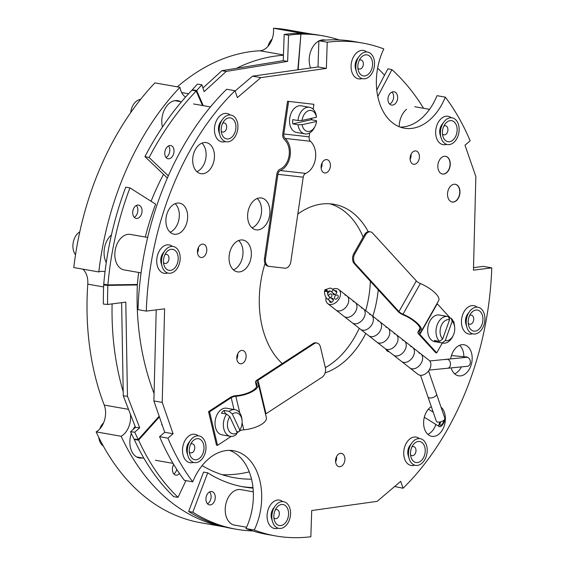 <?xml version="1.0" encoding="UTF-8"?>
<svg xmlns="http://www.w3.org/2000/svg" width="565" height="565" viewBox="0 0 565 565"><rect width="100%" height="100%" fill="white"/><g stroke="black" fill="none" stroke-linecap="round" stroke-linejoin="round"><path stroke-width="0.85" d="M237.215 360.703A6.759 4.591 100 0 0 240.287 363.761A6.759 4.591 100 0 0 245.041 360.668A6.759 4.591 100 0 0 245.697 353.499A6.759 4.591 100 0 0 242.632 350.441A6.759 4.591 100 0 0 237.872 353.528A6.759 4.591 100 0 0 237.215 360.703M236.834 358.952A6.759 4.591 100 0 0 237.745 353.782M385.839 349.142A6.759 4.591 100 0 0 388.72 351.713A6.759 4.591 100 0 0 389.186 351.762M321.513 169.888A6.759 4.591 100 0 0 324.578 172.939A6.759 4.591 100 0 0 329.339 169.853A6.759 4.591 100 0 0 329.995 162.678A6.759 4.591 100 0 0 326.923 159.627A6.759 4.591 100 0 0 322.17 162.713A6.759 4.591 100 0 0 321.513 169.888M321.132 168.13A6.759 4.591 100 0 0 322.043 162.967M248.635 222.504A16.145 10.968 100 0 0 255.966 229.807A16.145 10.968 100 0 0 267.33 222.426A16.145 10.968 100 0 0 268.891 205.3A16.145 10.968 100 0 0 261.567 198.004A16.145 10.968 100 0 0 250.203 205.378A16.145 10.968 100 0 0 248.635 222.504M252.011 227.836A16.145 10.968 100 0 0 260.557 203.831A16.145 10.968 100 0 0 257.181 198.499M230.061 264.547A16.145 10.968 100 0 0 237.392 271.843A16.145 10.968 100 0 0 248.755 264.469A16.145 10.968 100 0 0 250.323 247.343A16.145 10.968 100 0 0 242.992 240.047A16.145 10.968 100 0 0 231.629 247.421A16.145 10.968 100 0 0 230.061 264.547M233.444 269.879A16.145 10.968 100 0 0 241.982 245.874A16.145 10.968 100 0 0 238.607 240.542M265.027 263.474A86.494 58.746 100 0 0 264.773 335.575A86.494 58.746 100 0 0 282.274 363.592M325.115 372.879A86.494 58.746 100 0 0 365.788 333.428M372.808 316.223A86.494 58.746 100 0 0 378.225 289.845M325.334 367.617A86.494 58.746 100 0 0 359.227 328.286M365.71 310.651A86.494 58.746 100 0 0 370.372 281.257M197.877 254.412A6.759 4.591 100 0 0 200.942 257.471A6.759 4.591 100 0 0 205.702 254.384A6.759 4.591 100 0 0 206.359 247.209A6.759 4.591 100 0 0 203.287 244.151A6.759 4.591 100 0 0 198.534 247.244A6.759 4.591 100 0 0 197.877 254.412M197.496 252.661A6.759 4.591 100 0 0 198.407 247.498M410.508 161.216A6.759 4.591 100 0 0 413.58 164.267A6.759 4.591 100 0 0 418.333 161.18A6.759 4.591 100 0 0 418.99 154.005A6.759 4.591 100 0 0 415.925 150.954A6.759 4.591 100 0 0 411.165 154.04A6.759 4.591 100 0 0 410.508 161.216M410.126 159.457A6.759 4.591 100 0 0 411.038 154.294M335.998 463.618A6.759 4.591 100 0 0 339.064 466.676A6.759 4.591 100 0 0 343.824 463.59A6.759 4.591 100 0 0 344.481 456.414A6.759 4.591 100 0 0 341.408 453.356A6.759 4.591 100 0 0 336.655 456.449A6.759 4.591 100 0 0 335.998 463.618M335.617 461.866A6.759 4.591 100 0 0 336.528 456.697M431.307 406.609A15.764 10.707 100 0 0 424.612 429.209A15.764 10.707 100 0 0 431.766 436.335A15.764 10.707 100 0 0 442.861 429.132A15.764 10.707 100 0 0 444.394 412.408A15.764 10.707 100 0 0 441.018 407.139M427.818 434.337A15.764 10.707 100 0 0 435.883 424.463M451.145 367.9A15.764 10.707 100 0 0 451.4 368.684A15.764 10.707 100 0 0 458.554 375.81A15.764 10.707 100 0 0 469.649 368.606A15.764 10.707 100 0 0 471.182 351.882A15.764 10.707 100 0 0 464.027 344.756A15.764 10.707 100 0 0 450.665 358.895M454.613 373.811A15.764 10.707 100 0 0 461.45 366.883M463.851 356.706A15.764 10.707 100 0 0 462.848 350.413A15.764 10.707 100 0 0 459.635 345.286M193.682 166.555A15.764 10.707 100 0 0 200.836 173.674A15.764 10.707 100 0 0 211.931 166.47A15.764 10.707 100 0 0 213.464 149.746A15.764 10.707 100 0 0 206.303 142.62A15.764 10.707 100 0 0 195.208 149.824A15.764 10.707 100 0 0 193.682 166.555M196.895 171.682A15.764 10.707 100 0 0 205.123 148.277A15.764 10.707 100 0 0 201.917 143.15M166.887 227.081A15.764 10.707 100 0 0 174.048 234.2A15.764 10.707 100 0 0 185.143 226.996A15.764 10.707 100 0 0 186.669 210.272A15.764 10.707 100 0 0 179.515 203.146A15.764 10.707 100 0 0 168.419 210.35A15.764 10.707 100 0 0 166.887 227.081M170.1 232.208A15.764 10.707 100 0 0 178.335 208.803A15.764 10.707 100 0 0 175.122 203.675M282.768 501.6A14.415 9.789 100 0 0 270.769 504.503A14.415 9.789 100 0 0 267.803 521.368A14.415 9.789 100 0 0 268.001 521.982A14.415 9.789 100 0 0 278.086 528.19M477.121 307.162A14.415 9.789 100 0 0 465.129 310.058A14.415 9.789 100 0 0 462.163 326.93A14.415 9.789 100 0 0 462.361 327.545A14.415 9.789 100 0 0 472.446 333.753M366.749 51.959A14.415 9.789 100 0 0 354.756 54.862A14.415 9.789 100 0 0 351.79 71.727A14.415 9.789 100 0 0 351.988 72.341A14.415 9.789 100 0 0 362.073 78.549M172.389 246.404A14.415 9.789 100 0 0 160.396 249.299A14.415 9.789 100 0 0 157.43 266.172A14.415 9.789 100 0 0 157.628 266.779A14.415 9.789 100 0 0 167.713 272.994M156.215 309.867L153.885 400.931L164.74 432.289L159.577 436.674A250.246 169.966 100 0 0 184.402 480.349L192.736 481.818A54.056 36.718 100 0 1 233.733 450.757A54.056 36.718 100 0 1 258.276 475.186A54.056 36.718 100 0 1 254.285 530.027L245.952 528.558A54.056 36.718 100 0 0 249.935 473.724A54.056 36.718 100 0 0 229.503 450.376M448.087 197.955A9.012 6.116 100 0 0 452.177 202.03A9.012 6.116 100 0 0 458.519 197.912A9.012 6.116 100 0 0 459.394 188.357A9.012 6.116 100 0 0 455.305 184.282A9.012 6.116 100 0 0 448.963 188.399A9.012 6.116 100 0 0 448.087 197.955M452.078 202.009A9.012 6.116 100 0 0 458.342 197.806A9.012 6.116 100 0 0 459.183 188.315A9.012 6.116 100 0 0 455.199 184.268M438.405 169.98A9.012 6.116 100 0 0 442.494 174.048A9.012 6.116 100 0 0 448.829 169.938A9.012 6.116 100 0 0 449.705 160.375A9.012 6.116 100 0 0 445.616 156.307A9.012 6.116 100 0 0 439.273 160.425A9.012 6.116 100 0 0 438.405 169.98M442.388 174.034A9.012 6.116 100 0 0 448.659 169.832A9.012 6.116 100 0 0 449.5 160.34A9.012 6.116 100 0 0 445.51 156.286M419.407 438.588A14.415 9.789 100 0 0 407.414 441.484A14.415 9.789 100 0 0 404.448 458.356A14.415 9.789 100 0 0 404.646 458.971A14.415 9.789 100 0 0 414.731 465.179M451.329 117.76A14.415 9.789 100 0 0 439.337 120.663A14.415 9.789 100 0 0 436.364 137.528A14.415 9.789 100 0 0 436.561 138.143A14.415 9.789 100 0 0 446.647 144.35M230.103 114.97A14.415 9.789 100 0 0 218.111 117.873A14.415 9.789 100 0 0 215.145 134.745A14.415 9.789 100 0 0 215.343 135.353A14.415 9.789 100 0 0 225.428 141.561M198.188 435.799A14.415 9.789 100 0 0 186.189 438.701A14.415 9.789 100 0 0 183.222 455.567A14.415 9.789 100 0 0 183.42 456.181A14.415 9.789 100 0 0 193.505 462.389M400.232 127.111A54.056 36.718 100 0 0 436.999 95.676L445.333 97.145A54.056 36.718 100 0 1 404.335 128.199A54.056 36.718 100 0 1 383.783 48.929A250.246 169.966 100 0 0 362.419 43.018A250.246 169.966 100 0 0 327.227 42.213L326.358 68.414L260.889 77.624L237.378 97.597L234.991 90.711L226.657 89.242A250.246 169.966 100 0 0 137.973 309.641L146.307 311.103L164.613 308.815L162.219 402.4L153.885 400.931M234.991 90.711A250.246 169.966 100 0 0 146.307 311.103M260.889 77.624L252.555 76.155L235.089 90.993M326.358 68.414L318.017 66.953L252.555 76.155M327.227 42.213L318.886 40.744L318.017 66.953M362.419 43.018L354.086 41.556A250.246 169.966 100 0 0 318.886 40.744M254.285 530.027A250.246 169.966 100 0 0 275.649 535.938A250.246 169.966 100 0 0 310.849 536.75L311.711 510.541L377.18 501.339L400.698 481.359L403.078 488.252A250.246 169.966 100 0 0 491.762 267.852L473.456 270.148L475.85 176.562L464.995 145.205L470.158 140.819A250.246 169.966 100 0 0 445.333 97.145M491.762 267.852L483.428 266.383L473.519 267.626M403.078 488.252L394.645 486.5M162.219 402.4L173.081 433.75L164.74 432.289M173.081 433.75L167.911 438.143L159.577 436.674M167.911 438.143A250.246 169.966 100 0 0 192.736 481.818M245.952 528.558A250.246 169.966 100 0 0 267.316 534.469L275.649 535.938M368.203 231.678A86.494 58.746 100 0 0 334.028 204.297A86.494 58.746 100 0 0 297.804 214.1M363.14 237.138A86.494 58.746 100 0 0 329.826 203.788M82.794 269.124A18.016 12.239 -80 0 1 86.699 275.19A18.016 12.239 -80 0 1 87.78 284.16A228.119 154.93 100 0 0 104.228 405.07A18.016 12.239 -80 0 1 104.447 405.656A18.016 12.239 -80 0 1 96.142 431.865L121.15 436.272A18.016 12.239 -80 0 0 130.409 414.223M151.102 201.281A200.081 135.89 -80 0 1 163.497 174.359M251.524 479.162A200.081 135.89 -80 0 1 234.539 477.764A200.081 135.89 -80 0 1 202.129 465.588M249.257 471.867A200.081 135.89 -80 0 1 222.186 474.699M283.446 54.918L259.886 50.772A18.016 12.239 -80 0 0 273.467 28.25L298.475 32.65A18.016 12.239 -80 0 1 298.532 33.363M273.467 28.25A250.246 169.966 -80 0 1 287.606 29.853L311.598 34.077M298.475 32.65A250.246 169.966 -80 0 1 311.513 34.062M377.625 68.188A250.246 169.966 -80 0 1 384.546 75.216M224.934 527.011L200.829 522.766A250.246 169.966 -80 0 1 96.142 431.865M224.87 526.997A250.246 169.966 -80 0 1 121.15 436.272M112.096 303.885A228.119 154.93 100 0 0 123.205 391.693M98.797 271.942A250.246 169.966 -80 0 1 179.924 87.293L154.916 82.886A250.246 169.966 -80 0 0 73.789 267.542L98.797 271.942A18.016 12.239 -80 0 1 103.522 271.447A18.016 12.239 -80 0 1 105.026 271.864M180.574 101.665A18.525 12.578 100 0 0 169.21 103.409A18.525 12.578 100 0 0 162.445 127.054M111.446 234.878A18.525 12.578 100 0 0 105.238 260.204A18.525 12.578 100 0 0 106.269 262.598M131.32 433.461A18.525 12.578 100 0 0 131.031 449.599A18.525 12.578 100 0 0 142.401 457.982M135.148 426.427A18.525 12.578 100 0 0 133.05 429.541M283.432 55.257A228.119 154.93 100 0 0 236.537 68.287M185.56 97.088A18.016 12.239 -80 0 1 179.924 87.293M259.886 50.772A228.119 154.93 100 0 0 177.318 86.833M359.298 56.182L357.242 58.951A8.362 5.678 100 0 0 356.049 61.069A8.362 5.678 100 0 0 355.519 68.732L356.508 72.038A13.553 9.202 -80 0 1 357.363 59.608A13.553 9.202 -80 0 1 359.298 56.182A13.553 9.202 -80 0 1 371.473 54.304A13.553 9.202 -80 0 1 373.034 71.176A13.553 9.202 -80 0 1 364.277 78.825A13.553 9.202 -80 0 1 356.508 72.038M359.029 60.843A10.664 7.246 -80 0 1 360.555 58.146A10.664 7.246 -80 0 1 370.139 56.662A10.664 7.246 -80 0 1 371.367 69.947A10.664 7.246 -80 0 1 364.474 75.964A10.664 7.246 -80 0 1 358.358 70.625A10.664 7.246 -80 0 1 359.029 60.843M359.255 60.335A4.612 3.136 -80 0 1 360.964 59.968A4.612 3.136 -80 0 1 362.829 66.479A4.612 3.136 -80 0 1 359.361 69.05A4.612 3.136 -80 0 1 357.885 68.118M267.972 46.372A13.553 9.202 -80 0 1 268.792 44.021A13.553 9.202 -80 0 1 272.168 38.95M222.659 119.194L220.597 121.962A8.362 5.678 100 0 0 219.404 124.081A8.362 5.678 100 0 0 218.874 131.744L219.863 135.049A13.553 9.202 -80 0 1 220.717 122.626A13.553 9.202 -80 0 1 222.659 119.194A13.553 9.202 -80 0 1 234.828 117.315A13.553 9.202 -80 0 1 236.389 134.188A13.553 9.202 -80 0 1 227.631 141.836A13.553 9.202 -80 0 1 219.863 135.049M234.722 132.959A10.664 7.246 -80 0 1 227.829 138.983A10.664 7.246 -80 0 1 221.713 133.637A10.664 7.246 -80 0 1 222.384 123.855A10.664 7.246 -80 0 1 223.91 121.157A10.664 7.246 -80 0 1 233.493 119.674A10.664 7.246 -80 0 1 234.722 132.959M222.61 123.347A4.612 3.136 -80 0 1 224.319 122.979A4.612 3.136 -80 0 1 226.184 129.491A4.612 3.136 -80 0 1 222.716 132.062A4.612 3.136 -80 0 1 221.24 131.129M130.72 112.597A13.553 9.202 -80 0 1 132.146 107.032A13.553 9.202 -80 0 1 140.551 99.412M209.58 411.807L217.532 445.34L216.487 445.156L208.541 411.624L209.58 411.807L231.212 397.718A4.612 1.815 166.7 0 1 235.838 396.27A18.016 7.091 -13.3 0 0 258.41 384.158A18.016 7.091 -13.3 0 0 257.202 382.35A4.612 1.815 166.7 0 1 256.891 381.891A4.612 1.815 166.7 0 1 258.043 380.238L314.182 343.661L313.144 343.478A7.211 4.894 -80 0 1 315.92 342.828L316.965 343.012A7.211 4.894 100 0 0 314.182 343.661M217.532 445.34L231.247 436.399M237.152 432.557L238.246 431.844M208.541 411.624L230.174 397.534A6.053 2.38 166.7 0 1 236.241 395.634A16.576 6.519 -13.3 0 0 257.004 384.49A16.576 6.519 -13.3 0 0 255.896 382.83A6.053 2.38 166.7 0 1 255.486 382.223A6.053 2.38 166.7 0 1 257.004 380.054L313.144 343.478M265.515 414.124A4.612 1.815 166.7 0 1 265.995 413.764L322.135 377.194A7.211 4.894 100 0 0 325.348 367.66L320.454 347.023A7.211 4.894 100 0 0 316.965 343.012M239.263 431.18A4.612 1.815 166.7 0 1 243.79 429.796A18.016 7.091 -13.3 0 0 266.362 417.69L258.41 384.158M226.636 414.067L229.771 416.695A10.629 7.218 100 0 0 228.507 430A10.629 7.218 100 0 0 237.244 432.741L236.205 434.633A13.518 9.181 -80 0 1 230.358 436.307A13.518 9.181 -80 0 1 224.715 431.434A13.518 9.181 -80 0 1 226.636 414.067L221.423 413.149A13.518 9.181 -80 0 1 223.98 410.451L229.192 411.369A13.518 9.181 -80 0 1 235.04 409.689A13.518 9.181 -80 0 1 240.683 414.569A13.518 9.181 -80 0 1 241.954 419.428L242.06 420.558A10.629 7.218 100 0 0 232.328 413.99L229.192 411.369M230.358 436.307L222.024 434.845A13.518 9.181 -80 0 1 216.381 429.965A13.518 9.181 -80 0 1 216.868 415.049A13.518 9.181 -80 0 1 226.706 408.227L235.04 409.689M229.771 416.695L237.244 432.741M240.662 428.496L240.174 429.52A13.518 9.181 -80 0 1 238.762 431.935L239.793 430.043A10.629 7.218 100 0 0 240.662 428.496A10.629 7.218 100 0 0 242.06 420.558M239.793 430.043L232.328 413.99M225.576 413.877L223.98 410.451M238.762 431.935L236.7 431.575M310.581 67.998A18.016 12.239 -80 0 1 310.284 67.179A18.016 12.239 -80 0 1 318.879 40.991M319.578 40.659A18.016 12.239 -80 0 1 324.762 39.981L325.44 40.101M181.45 101.82L175.199 100.718A18.016 12.239 100 0 0 174.797 100.655M168.589 145.89A6.759 4.506 -77.4 0 1 166.972 156.837A6.759 4.506 -77.4 0 1 165.997 157.48M167.614 146.54A6.759 4.506 -77.4 0 1 170.87 145.558A6.759 4.506 -77.4 0 1 174.027 150.763A6.759 4.506 -77.4 0 1 171.167 157.776A6.759 4.506 -77.4 0 1 167.918 158.751A6.759 4.506 -77.4 0 1 164.761 153.553A6.759 4.506 -77.4 0 1 167.614 146.54M339.198 39.917A250.246 169.966 100 0 0 323.018 35.849A250.246 169.966 100 0 0 301.244 34.105L297.07 33.469M323.018 35.849L318.851 35.115A250.246 169.966 100 0 0 297.077 33.37L296.526 33.384A250.246 159.062 99.4 0 0 284.174 34.479L288.567 35.207L287.634 61.394L226.247 71.416L204.12 91.657L201.917 84.806A250.246 159.062 99.4 0 0 196.684 90.534L196.21 91.05A250.246 166.682 102.6 0 0 149.125 157.529L168.306 175.885M201.917 84.806L197.531 84.079A250.246 159.062 99.4 0 0 192.291 89.807L192.008 90.11A250.246 166.682 102.6 0 0 144.93 156.59L149.125 157.529M144.93 156.59L167.36 178.039M284.174 34.479L283.242 60.667L221.854 70.689L226.247 71.416M221.854 70.689L202.941 87.992M283.242 60.667L287.634 61.394M288.567 35.207A250.246 159.062 99.4 0 1 300.919 34.112L298.158 69.742M297.833 69.792L300.919 34.112L296.526 33.384M391.997 92.046A6.759 4.76 -78.6 0 1 393.205 94.058A6.759 4.76 -78.6 0 1 389.589 104.017M397.223 94.864A6.759 4.76 -78.6 0 1 396.475 102.074A6.759 4.76 -78.6 0 1 391.467 105.062A6.759 4.76 -78.6 0 1 388.381 102.004A6.759 4.76 -78.6 0 1 389.13 94.8A6.759 4.76 -78.6 0 1 394.13 91.805A6.759 4.76 -78.6 0 1 397.223 94.864M376.77 89.976L387.915 68.824L391.933 69.636L377.787 96.467M423.545 108.282A250.246 176.146 101.4 0 0 391.933 69.636M443.878 121.984L441.823 124.752A8.362 5.678 100 0 0 440.1 134.534L441.088 137.839A13.553 9.202 -80 0 1 443.878 121.984A13.553 9.202 -80 0 1 454.903 119.06A13.553 9.202 -80 0 1 457.608 136.977A13.553 9.202 -80 0 1 444.648 143.326A13.553 9.202 -80 0 1 441.088 137.839M445.743 140.749A10.664 7.246 -80 0 1 442.939 136.426A10.664 7.246 -80 0 1 445.135 123.94A10.664 7.246 -80 0 1 453.815 121.645A10.664 7.246 -80 0 1 455.941 135.748A10.664 7.246 -80 0 1 445.743 140.749M443.836 126.136A4.612 3.136 -80 0 1 445.538 125.762A4.612 3.136 -80 0 1 446.484 126.179A4.612 3.136 -80 0 1 447.657 131.581A4.612 3.136 -80 0 1 443.942 134.851A4.612 3.136 -80 0 1 442.995 134.435A4.612 3.136 -80 0 1 442.466 133.919M411.963 442.812L409.9 445.573A8.362 5.678 100 0 0 408.707 447.692A8.362 5.678 100 0 0 408.177 455.362L409.166 458.667A13.553 9.202 -80 0 1 410.02 446.237A13.553 9.202 -80 0 1 411.963 442.812A13.553 9.202 -80 0 1 424.131 440.926A13.553 9.202 -80 0 1 425.692 457.805A13.553 9.202 -80 0 1 416.935 465.454A13.553 9.202 -80 0 1 409.166 458.667M411.687 447.466A10.664 7.246 -80 0 1 413.213 444.768A10.664 7.246 -80 0 1 422.797 443.285A10.664 7.246 -80 0 1 424.025 456.569A10.664 7.246 -80 0 1 417.132 462.594A10.664 7.246 -80 0 1 411.016 457.247A10.664 7.246 -80 0 1 411.687 447.466M411.913 446.964A4.612 3.136 -80 0 1 413.622 446.59A4.612 3.136 -80 0 1 415.487 453.102A4.612 3.136 -80 0 1 412.019 455.68A4.612 3.136 -80 0 1 410.543 454.74M190.737 440.022L188.675 442.791A8.362 5.678 100 0 0 186.959 452.572L187.947 455.877A13.553 9.202 -80 0 1 190.737 440.022A13.553 9.202 -80 0 1 201.754 437.098A13.553 9.202 -80 0 1 204.466 455.016A13.553 9.202 -80 0 1 191.507 461.365A13.553 9.202 -80 0 1 187.947 455.877M200.667 439.683A10.664 7.246 -80 0 1 202.8 453.787A10.664 7.246 -80 0 1 192.594 458.787A10.664 7.246 -80 0 1 189.791 454.465A10.664 7.246 -80 0 1 191.987 441.978A10.664 7.246 -80 0 1 200.667 439.683M190.688 444.175A4.612 3.136 -80 0 1 192.397 443.8A4.612 3.136 -80 0 1 193.343 444.217A4.612 3.136 -80 0 1 194.508 449.62A4.612 3.136 -80 0 1 190.793 452.89A4.612 3.136 -80 0 1 189.854 452.473A4.612 3.136 -80 0 1 189.317 451.958M103.317 446.039A13.553 9.202 -80 0 1 102.936 445.771A13.553 9.202 -80 0 1 98.804 437.423M99.814 428.927A13.553 9.202 -80 0 1 103.642 422.747M136.631 456.958A18.016 12.239 100 0 0 137.027 457.036L143.927 458.25M399.187 126.715A18.016 12.239 -80 0 1 406.532 109.313M209.559 491.938A6.759 4.591 -80 0 1 208.393 503.14A6.759 4.591 -80 0 1 207.482 503.761M212.56 503.874A6.759 4.591 -80 0 1 209.431 504.877A6.759 4.591 -80 0 1 205.95 499.707A6.759 4.591 -80 0 1 208.647 492.56A6.759 4.591 -80 0 1 211.776 491.557A6.759 4.591 -80 0 1 215.258 496.727A6.759 4.591 -80 0 1 212.56 503.874M253.028 488.111A207.291 140.791 -80 0 1 243.72 486.938A207.291 140.791 -80 0 1 207.729 472.834L192.82 512.215A250.246 169.966 100 0 0 236.276 529.243A250.246 169.966 100 0 0 252.816 530.945M192.82 512.215L188.654 511.48L203.562 472.1L207.729 472.834M252.972 487.602A207.291 140.791 -80 0 1 241.643 486.55M188.654 511.48A250.246 169.966 100 0 0 232.109 528.508L236.276 529.243M336.465 459.119A207.291 149.337 -79.4 0 1 335.638 459.733M469.677 311.379L467.615 314.147A8.362 5.678 100 0 0 465.892 323.936L466.881 327.241A13.553 9.202 -80 0 1 469.677 311.379A13.553 9.202 -80 0 1 480.695 308.462A13.553 9.202 -80 0 1 483.407 326.379A13.553 9.202 -80 0 1 470.44 332.728A13.553 9.202 -80 0 1 466.881 327.241M479.607 311.04A10.664 7.246 -80 0 1 481.74 325.143A10.664 7.246 -80 0 1 471.535 330.144A10.664 7.246 -80 0 1 468.731 325.821A10.664 7.246 -80 0 1 470.928 313.342A10.664 7.246 -80 0 1 479.607 311.04M469.628 315.538A4.612 3.136 -80 0 1 471.337 315.164A4.612 3.136 -80 0 1 472.284 315.574A4.612 3.136 -80 0 1 473.449 320.977A4.612 3.136 -80 0 1 469.734 324.246A4.612 3.136 -80 0 1 468.788 323.837A4.612 3.136 -80 0 1 468.258 323.314M275.317 505.823L273.255 508.592A8.362 5.678 100 0 0 272.062 510.704A8.362 5.678 100 0 0 271.532 518.373L272.521 521.679A13.553 9.202 -80 0 1 273.375 509.249A13.553 9.202 -80 0 1 275.317 505.823A13.553 9.202 -80 0 1 287.486 503.938A13.553 9.202 -80 0 1 289.047 520.817A13.553 9.202 -80 0 1 280.289 528.466A13.553 9.202 -80 0 1 272.521 521.679M287.38 519.588A10.664 7.246 -80 0 1 280.487 525.605A10.664 7.246 -80 0 1 274.371 520.266A10.664 7.246 -80 0 1 275.042 510.478A10.664 7.246 -80 0 1 276.568 507.78A10.664 7.246 -80 0 1 286.151 506.304A10.664 7.246 -80 0 1 287.38 519.588M275.268 509.976A4.612 3.136 -80 0 1 276.977 509.602A4.612 3.136 -80 0 1 278.842 516.113A4.612 3.136 -80 0 1 275.374 518.691A4.612 3.136 -80 0 1 273.898 517.759M164.945 250.62L162.882 253.388A8.362 5.678 100 0 0 161.159 263.177L162.148 266.482A13.553 9.202 -80 0 1 164.945 250.62A13.553 9.202 -80 0 1 175.962 247.703A13.553 9.202 -80 0 1 178.674 265.621A13.553 9.202 -80 0 1 165.707 271.97A13.553 9.202 -80 0 1 162.148 266.482M166.802 269.385A10.664 7.246 -80 0 1 163.998 265.063A10.664 7.246 -80 0 1 166.195 252.583A10.664 7.246 -80 0 1 174.875 250.281A10.664 7.246 -80 0 1 177.007 264.385A10.664 7.246 -80 0 1 166.802 269.385M164.895 254.78A4.612 3.136 -80 0 1 166.604 254.405A4.612 3.136 -80 0 1 167.551 254.815A4.612 3.136 -80 0 1 168.716 260.218A4.612 3.136 -80 0 1 165.001 263.488A4.612 3.136 -80 0 1 164.055 263.078A4.612 3.136 -80 0 1 163.525 262.555M75.519 254.78A13.553 9.202 -80 0 1 79.785 231.876M246.566 527.23L234.531 525.111A18.016 12.239 -80 0 1 226.297 516.82A18.016 12.239 -80 0 1 228.14 497.779A18.016 12.239 -80 0 1 240.782 489.622L253.297 491.825M141.073 272.888L124.159 269.915A18.016 12.239 -80 0 1 114.872 256.051A18.016 12.239 -80 0 1 122.174 236.996A18.016 12.239 -80 0 1 130.402 234.419L147.663 237.455M309.133 110.542A10.629 7.218 100 0 0 302.07 120.458L297.96 120.543A13.518 9.181 -80 0 1 307 107.357A13.518 9.181 -80 0 1 309.549 107.286A13.518 9.181 -80 0 1 316.393 116.411L316.449 117.23A10.629 7.218 100 0 0 309.133 110.542M304.867 133.905A13.518 9.181 -80 0 1 298.03 124.78L302.134 124.688A10.629 7.218 100 0 0 307.777 131.476A10.629 7.218 100 0 0 315.178 126.087L314.684 127.111A13.518 9.181 -80 0 1 307.416 133.834A13.518 9.181 -80 0 1 304.867 133.905L296.533 132.436A13.518 9.181 -80 0 1 289.598 119.377A13.518 9.181 -80 0 1 298.666 105.888A13.518 9.181 -80 0 1 301.216 105.817L309.549 107.286M311.329 118.375A13.518 9.181 -80 0 1 311.251 119.731L316.457 120.642L316.52 121.468A10.629 7.218 100 0 1 315.178 126.087M316.449 117.23L302.07 120.458M302.134 124.688L316.52 121.468M298.03 124.78L292.818 123.862L311.251 119.731M292.818 123.862A13.518 9.181 -80 0 1 292.748 119.625L297.96 120.543M453.3 335.292L452.805 336.316A13.518 9.181 -80 0 1 442.988 343.11A13.518 9.181 -80 0 1 442.211 342.92L445.269 340.575A10.629 7.218 100 0 0 453.3 335.292A10.629 7.218 100 0 0 453.857 333.943A10.629 7.218 100 0 0 454.691 327.354A10.629 7.218 100 0 0 452.184 321.294L451.075 318.215A13.518 9.181 -80 0 1 454.585 326.224L454.691 327.354M442.988 343.11L434.655 341.641A13.518 9.181 -80 0 1 428.807 323.526A13.518 9.181 -80 0 1 439.337 315.023L447.671 316.485A13.518 9.181 -80 0 1 448.455 316.675L449.563 319.755A10.629 7.218 100 0 0 440.975 326.386A10.629 7.218 100 0 0 442.649 339.035L439.591 341.38A13.518 9.181 -80 0 1 437.141 324.995A13.518 9.181 -80 0 1 447.671 316.485M442.211 342.92L436.999 342.002A13.518 9.181 -80 0 1 434.379 340.462L439.591 341.38M445.269 340.575L452.184 321.294M449.563 319.755L442.649 339.035M436.999 342.002L437.367 340.992M448.864 317.827L451.075 318.215M313.921 104.306L287.557 101.262L313.921 104.306L313.194 109.243M287.557 101.262L282.783 133.792A6.053 4.442 -83.6 0 0 284.47 139.626A16.576 12.155 96.4 0 1 289.096 155.601A16.576 12.155 96.4 0 1 280.134 169.182A6.053 4.442 -83.6 0 0 276.864 174.14L264.477 258.558L265.515 258.742A7.211 4.894 100 0 0 269.138 266.39A7.211 4.894 100 0 0 269.343 266.419L284.922 268.177A7.211 4.894 100 0 0 290.841 261.602L303.228 177.184A4.612 3.383 -83.6 0 1 305.721 173.399A18.016 13.214 96.4 0 0 315.461 158.638A18.016 13.214 96.4 0 0 310.432 141.278A4.612 3.383 -83.6 0 1 309.147 136.836L309.719 132.902M288.595 101.446L283.828 133.976A4.612 3.383 -83.6 0 0 285.113 138.418A18.016 13.214 96.4 0 1 290.142 155.785A18.016 13.214 96.4 0 1 280.395 170.545A4.612 3.383 -83.6 0 0 277.902 174.324L265.515 258.742M268.297 266.235A7.211 4.894 -80 0 1 268.093 266.207A7.211 4.894 -80 0 1 264.477 258.558M311.873 118.255L311.647 119.794M420.12 328.187L417.938 332.043A6.053 2.055 29.5 0 0 418.834 334.254L435.693 352.694L436.731 352.878L419.873 334.438A4.612 1.568 29.5 0 1 419.195 332.75A4.612 1.568 29.5 0 1 419.633 332.439A18.016 6.123 -150.5 0 0 421.349 331.224A18.016 6.123 -150.5 0 0 402.986 314.232A4.612 1.568 29.5 0 1 398.961 311.569L355.208 263.721L354.17 263.537A7.211 4.894 -80 0 1 353.817 253.6L354.855 253.784A7.211 4.894 100 0 0 355.208 263.721M453.292 321.315L454.105 322.205L453.836 322.679M442.331 342.99L436.731 352.878M450.333 318.088L437.246 303.765A4.612 1.568 29.5 0 1 437.035 303.525M417.938 332.043A6.053 2.055 29.5 0 1 418.517 331.634A16.576 5.636 -150.5 0 0 420.092 330.511A16.576 5.636 -150.5 0 0 403.198 314.882A6.053 2.055 29.5 0 1 397.922 311.386L354.17 263.537M421.349 331.224L438.715 300.552A18.016 6.123 -150.5 0 0 420.353 283.566A4.612 1.568 29.5 0 1 416.334 280.904L372.582 233.055A7.211 4.894 100 0 0 370.492 231.855A7.211 4.894 100 0 0 365.548 234.913L354.855 253.784M365.548 234.913L364.503 234.729A7.211 4.894 -80 0 1 369.446 231.671L370.492 231.855M364.503 234.729L353.817 253.6M327.333 291.003L324.939 290.693A1.441 0.819 49.5 0 1 325.045 289.781A1.441 0.819 49.5 0 1 325.56 289.676A1.441 0.819 49.5 0 1 327.1 291.462M333.018 293.073A2.309 1.589 -51.9 0 0 333.463 294.52A2.309 1.589 -51.9 0 0 333.986 294.746A2.309 1.589 -51.9 0 0 336.373 293.348A2.309 1.589 -51.9 0 0 336.309 290.89A2.309 1.589 -51.9 0 0 335.787 290.657A2.309 1.589 -51.9 0 0 334.798 290.805M330.476 297.727A2.309 1.589 -51.9 0 0 331.493 294.167A2.309 1.589 -51.9 0 0 330.97 293.941A2.309 1.589 -51.9 0 0 328.371 295.763M337.227 295.043A2.309 1.589 -51.9 0 0 334.84 296.434A2.309 1.589 -51.9 0 0 334.897 298.899A2.309 1.589 -51.9 0 0 335.419 299.125A2.309 1.589 -51.9 0 0 337.806 297.734A2.309 1.589 -51.9 0 0 337.743 295.269A2.309 1.589 -51.9 0 0 337.227 295.043M326.054 297.48A8.934 6.166 -51.9 0 0 327.686 303.567A8.934 6.166 -51.9 0 0 329.699 304.45A8.934 6.166 -51.9 0 0 338.944 299.04A8.934 6.166 -51.9 0 0 338.71 289.499A8.934 6.166 -51.9 0 0 336.691 288.616A8.934 6.166 -51.9 0 0 332.764 289.209M327.686 303.567L335.9 310.001A8.934 6.166 -51.9 0 0 337.912 310.884A8.934 6.166 -51.9 0 0 347.157 305.481A8.934 6.166 -51.9 0 0 346.924 295.933A8.934 6.166 -51.9 0 0 344.904 295.05M329.635 300.735A2.309 1.589 -51.9 0 0 330.08 302.183A2.309 1.589 -51.9 0 0 330.603 302.409A2.309 1.589 -51.9 0 0 332.99 301.011A2.309 1.589 -51.9 0 0 332.926 298.546A2.309 1.589 -51.9 0 0 332.411 298.32A2.309 1.589 -51.9 0 0 331.415 298.461M330.052 290.94A8.934 6.166 -51.9 0 0 327.594 293.786M355.138 302.367A8.934 6.166 -51.9 0 1 355.371 311.915A8.934 6.166 -51.9 0 1 346.126 317.318A8.934 6.166 -51.9 0 0 355.371 311.915A8.934 6.166 -51.9 0 0 355.138 302.367L363.344 308.808A8.934 6.166 -51.9 0 1 363.585 318.349A8.934 6.166 -51.9 0 1 354.34 323.759A8.934 6.166 -51.9 0 0 363.585 318.349A8.934 6.166 -51.9 0 0 363.344 308.808L371.558 315.242A8.934 6.166 -51.9 0 1 371.791 324.783A8.934 6.166 -51.9 0 1 362.553 330.193A8.934 6.166 -51.9 0 0 371.791 324.783A8.934 6.166 -51.9 0 0 371.558 315.242L379.772 321.676A8.934 6.166 -51.9 0 1 380.005 331.224A8.934 6.166 -51.9 0 1 370.767 336.627A8.934 6.166 -51.9 0 0 380.005 331.224A8.934 6.166 -51.9 0 0 379.772 321.676L387.986 328.11A8.934 6.166 -51.9 0 1 388.219 337.658A8.934 6.166 -51.9 0 1 378.981 343.061A8.934 6.166 -51.9 0 0 388.219 337.658A8.934 6.166 -51.9 0 0 387.986 328.11L396.199 334.551A8.934 6.166 -51.9 0 1 396.432 344.092A8.934 6.166 -51.9 0 1 387.187 349.495A8.934 6.166 -51.9 0 0 396.432 344.092A8.934 6.166 -51.9 0 0 396.199 334.551L404.413 340.985A8.934 6.166 -51.9 0 1 404.646 350.526A8.934 6.166 -51.9 0 1 395.401 355.936A8.934 6.166 -51.9 0 0 404.646 350.526A8.934 6.166 -51.9 0 0 404.413 340.985L412.627 347.419A8.934 6.166 -51.9 0 1 412.86 356.96A8.934 6.166 -51.9 0 1 403.615 362.37A8.934 6.166 -51.9 0 0 412.86 356.96A8.934 6.166 -51.9 0 0 412.627 347.419L420.833 353.852A8.934 6.166 -51.9 0 1 421.073 363.401A8.934 6.166 -51.9 0 1 411.829 368.804A8.934 6.166 -51.9 0 0 421.073 363.401A8.934 6.166 -51.9 0 0 420.833 353.852L429.047 360.286A8.934 6.166 -51.9 0 1 429.28 369.835A8.934 6.166 -51.9 0 1 420.042 375.238A8.934 6.166 -51.9 0 1 418.022 374.362L409.809 367.921A8.934 6.166 -51.9 0 0 411.829 368.804A8.934 6.166 -51.9 0 1 409.809 367.921L401.602 361.487A8.934 6.166 -51.9 0 0 403.615 362.37A8.934 6.166 -51.9 0 1 401.602 361.487L393.388 355.053A8.934 6.166 -51.9 0 0 395.401 355.936A8.934 6.166 -51.9 0 1 393.388 355.053L385.175 348.619A8.934 6.166 -51.9 0 0 387.187 349.495A8.934 6.166 -51.9 0 1 385.175 348.619L376.961 342.185A8.934 6.166 -51.9 0 0 378.981 343.061A8.934 6.166 -51.9 0 1 376.961 342.185L368.747 335.744A8.934 6.166 -51.9 0 0 370.767 336.627A8.934 6.166 -51.9 0 1 368.747 335.744L360.534 329.31A8.934 6.166 -51.9 0 0 362.553 330.193A8.934 6.166 -51.9 0 1 360.534 329.31L352.32 322.876A8.934 6.166 -51.9 0 0 354.34 323.759A8.934 6.166 -51.9 0 1 352.32 322.876L344.106 316.442A8.934 6.166 -51.9 0 0 346.126 317.318A8.934 6.166 -51.9 0 1 344.106 316.442L335.9 310.001A8.934 6.166 -51.9 0 0 337.912 310.884A8.934 6.166 -51.9 0 0 347.157 305.481A8.934 6.166 -51.9 0 0 346.924 295.933L355.138 302.367A8.934 6.166 -51.9 0 0 353.118 301.491M363.344 308.808A8.934 6.166 -51.9 0 0 361.332 307.925M371.558 315.242A8.934 6.166 -51.9 0 0 369.545 314.359M379.772 321.676A8.934 6.166 -51.9 0 0 377.752 320.793M387.986 328.11A8.934 6.166 -51.9 0 0 385.966 327.234M396.199 334.551A8.934 6.166 -51.9 0 0 394.179 333.668M404.413 340.985A8.934 6.166 -51.9 0 0 402.393 340.102M412.627 347.419A8.934 6.166 -51.9 0 0 410.607 346.536M420.833 353.852A8.934 6.166 -51.9 0 0 418.82 352.97M441.018 421.751A2.882 1.165 122 0 0 439.98 424.972A2.882 1.165 122 0 0 440.192 425.24A2.882 1.165 122 0 0 442.48 423.75A2.882 1.165 122 0 0 443.461 420.614A2.882 1.165 122 0 0 443.44 420.579M440.079 421.999A4.506 1.815 122 0 0 438.998 426.201A4.506 1.815 122 0 0 439.33 426.617A4.506 1.815 122 0 0 442.798 424.442A4.506 1.815 122 0 0 444.5 419.576M467.594 357.405A4.506 1.413 95.2 0 0 467.552 357.341A4.506 1.413 95.2 0 0 467.078 357.002L451.435 355.569M445.658 359.686A4.506 3.249 84.3 0 1 446.781 359.276A4.506 3.249 84.3 0 1 450.157 362.052A4.506 3.249 84.3 0 1 449.507 367.172A4.506 3.249 84.3 0 1 447.671 368.246L429.132 370.082M430.537 366.953A4.506 3.249 84.3 0 1 429.76 368.966M446.781 359.276L466.662 357.313A4.506 3.249 84.3 0 1 470.2 360.661A4.506 3.249 84.3 0 1 468.675 365.866A4.506 3.249 84.3 0 1 467.552 366.275L447.671 368.246A4.506 3.249 84.3 0 0 448.794 367.836A4.506 3.249 84.3 0 0 450.326 362.631A4.506 3.249 84.3 0 0 446.781 359.276L429.739 360.964M428.553 370.915L436.526 394.08A4.506 2.091 161 0 1 436.575 394.476A4.506 2.091 161 0 1 432.543 397.654A4.506 2.091 161 0 1 428.009 397.018L436.321 421.165A4.506 2.091 161 0 0 440.855 421.801A4.506 2.091 161 0 0 444.888 418.63A4.506 2.091 161 0 0 444.839 418.234L436.526 394.08A4.506 2.091 161 0 1 436.575 394.398A4.506 2.091 161 0 1 432.62 397.633A4.506 2.091 161 0 1 428.009 397.018A4.506 2.091 161 0 1 427.952 396.623M136.334 205.469A6.759 4.591 -80 0 1 137.45 207.412A6.759 4.591 -80 0 1 134.251 217.285M133.135 215.35A6.759 4.591 -80 0 1 133.792 208.174A6.759 4.591 -80 0 1 138.545 205.088A6.759 4.591 -80 0 1 141.617 208.139A6.759 4.591 -80 0 1 140.96 215.314A6.759 4.591 -80 0 1 136.207 218.401A6.759 4.591 -80 0 1 133.135 215.35M179.465 473.463A6.759 4.421 -81.3 0 1 175.885 475.172A6.759 4.421 -81.3 0 1 172.848 472.121A6.759 4.421 -81.3 0 1 173.688 464.472M145.325 237.046A207.291 140.791 -80 0 1 155.615 204.142L129.943 187.884A250.246 169.966 100 0 0 107.915 284.908L137.366 284.478A207.291 140.791 -80 0 1 138.658 272.464M154.076 393.53A207.291 141.688 -84.6 0 1 137.337 284.965L107.88 285.396L103.692 284.993A250.246 171.054 95.4 0 0 103.381 304.069L107.576 304.471A250.246 171.054 95.4 0 1 107.88 285.396L107.915 284.908L103.741 284.174A250.246 169.966 100 0 1 125.776 187.149L129.943 187.884M121.623 302.671L123.283 395.846L127.471 396.249L139.696 427.762L134.717 432.183A250.246 171.054 95.4 0 0 138.27 439.499L138.573 440.135A250.246 163.532 98.7 0 0 178.039 497.334L185.934 480.617M123.283 395.846L135.508 427.359L139.696 427.762M135.508 427.359L130.529 431.78L134.717 432.183M130.529 431.78A250.246 171.054 95.4 0 0 134.082 439.104L138.27 439.499L159.168 416.193M178.039 497.334L173.723 496.677A250.246 163.532 98.7 0 1 134.258 439.478L134.082 439.104M176.774 469.409A6.759 4.421 -81.3 0 1 173.858 473.971M107.576 304.471L125.797 302.134L127.471 396.249M107.908 284.937L103.692 284.993L103.741 284.174M137.366 284.478L137.337 284.965M103.614 286.942L87.78 284.16M128.516 409.343L104.228 405.07M188.562 93.776L181.669 92.561M256.757 386.474L255.896 382.83M265.995 413.764L258.043 380.238M243.79 429.796L242.11 422.719M239.814 413.022L235.838 396.27M234.009 409.512L231.212 397.718M192.008 90.11L196.21 91.05L202.496 105.521M203.252 105.655L196.684 90.534L192.291 89.807M277.902 174.324L303.228 177.184M280.395 170.545L305.721 173.399M285.113 138.418L310.432 141.278M283.828 133.976L309.147 136.836M420.24 328.59L418.517 331.634M416.334 280.904L398.961 311.569M420.353 283.566L402.986 314.232M437.246 303.765L419.873 334.438M332.312 288.969A1.441 0.996 128.1 0 1 332.637 289.111A1.441 0.996 128.1 0 1 332.672 290.65A1.441 0.996 128.1 0 1 331.182 291.519A1.441 0.996 128.1 0 1 330.857 291.378L329.741 290.862L327.177 291.745M325.193 289.69A1.441 0.819 49.5 0 1 325.306 289.555A1.441 0.819 49.5 0 1 325.821 289.45A1.441 0.819 49.5 0 1 327.354 291.406L324.967 291.392L324.536 290.813M333.371 299.994L329.254 296.773A1.441 0.996 128.1 0 1 329.296 298.306A1.441 0.996 128.1 0 1 327.806 299.182A1.441 0.996 128.1 0 1 327.474 299.04C325.475 297.437 324.487 294.831 324.515 291.222M159.415 416.899L138.573 440.135L134.258 439.478M256.581 386.834L255.486 382.223M193.541 103.946L210.441 106.919M414.759 106.736L429.555 109.335M161.618 424.774L162.176 424.873M155.368 460.263L173.031 463.378M269.138 266.39L268.093 266.207M336.754 292.338L332.637 289.111L330.243 288.023L325.045 289.781M334.974 294.605L330.857 291.378M331.591 302.268L327.474 299.04M329.254 296.773C328.639 295.474 327.905 297.232 327.396 291.363M338.71 289.499L346.924 295.933M433.221 412.168L428.397 409.152M439.33 426.617L424.322 417.231M428.009 397.018L420.53 375.301"/></g></svg>
